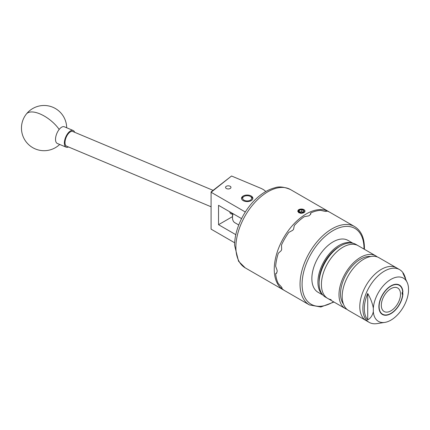 <?xml version="1.0" encoding="UTF-8"?>
<svg xmlns="http://www.w3.org/2000/svg" width="430" height="430" viewBox="0 0 430 430"><rect width="100%" height="100%" fill="white"/><g stroke="black" fill="none" stroke-linecap="round" stroke-linejoin="round"><path stroke-width="0.64" d="M230.168 186.281A2.704 1.559 0 0 0 227.223 185.943A2.704 1.559 0 0 0 225.551 187.389A2.704 1.559 0 0 0 226.341 188.49A2.704 1.559 0 0 0 229.292 188.829A2.704 1.559 0 0 0 230.958 187.389A2.704 1.559 0 0 0 230.168 186.281M251.201 195.999A5.676 3.279 0 0 0 245.014 195.29A5.676 3.279 0 0 0 241.509 198.316A5.676 3.279 0 0 0 243.176 200.633A5.676 3.279 0 0 0 249.357 201.342A5.676 3.279 0 0 0 252.861 198.316A5.676 3.279 0 0 0 251.201 195.999M234.683 242.794L211.087 229.147L211.087 191.909L231.55 176.01L211.108 192.258L245.315 212.006M265.778 191.522A18.092 10.444 0 0 0 260.967 188.345L231.55 176.01M241.569 218.617L218.537 205.32L218.537 224.697L235.817 234.678M232.49 216.639L218.537 224.697M231.206 212.635A5.988 2.876 112.8 0 0 232.748 213.527M232.748 213.758A6.783 3.257 -67.2 0 1 231.06 213.887A6.783 3.257 -67.2 0 1 229.77 211.807M213.054 190.345L72.767 131.499A7.96 3.822 112.8 0 0 69.687 132.338A7.96 3.822 112.8 0 0 65.306 140.035A7.96 3.822 112.8 0 0 66.607 146.178L211.087 206.782M68.51 146.974A9.046 4.343 -67.2 0 1 66.188 147.178L57.34 143.47A9.046 4.343 -67.2 0 1 55.792 141.459A9.046 4.343 -67.2 0 1 59.173 129.441A9.046 4.343 -67.2 0 1 64.339 126.785L73.186 130.5A9.046 4.343 -67.2 0 1 74.664 132.295M66.188 147.178A9.046 4.343 -67.2 0 1 64.64 145.168A9.046 4.343 -67.2 0 1 66.747 135.02A9.046 4.343 -67.2 0 1 73.186 130.5M251.684 198.606A4.52 2.612 0 0 0 250.384 196.472A4.52 2.612 0 0 0 243.987 196.472A4.52 2.612 0 0 0 242.692 198.031A4.52 2.612 0 0 0 246.691 200.912A4.52 2.612 0 0 0 251.684 198.606M241.579 198.821A5.654 3.263 180 0 1 243.192 196.935L243.987 196.472M250.384 196.472L251.184 196.935A5.654 3.263 180 0 1 252.792 198.821M352.358 243.117A29.955 17.297 120 0 0 339.109 245.39A29.955 17.297 120 0 0 320.006 270.293A29.955 17.297 120 0 0 322.581 294.695M352.906 243.224L348.02 240.402A29.955 17.297 120 0 0 333.046 241.891A29.955 17.297 120 0 0 313.475 268.288A29.955 17.297 120 0 0 318.066 292.292L322.946 295.109M377.271 256.92A30.444 17.576 120 0 0 375.755 255.85L355.863 244.369A30.444 17.576 120 0 0 352.417 243.127A30.444 17.576 120 0 0 340.641 245.874A30.444 17.576 120 0 0 319.114 283.166A30.444 17.576 120 0 0 325.419 297.103L327.719 298.431A30.444 17.576 -60 0 1 326.23 266.041A30.444 17.576 -60 0 1 354.718 244.455A30.444 17.576 -60 0 1 358.168 245.697A30.444 17.576 120 0 0 342.941 247.207A30.444 17.576 120 0 0 323.054 274.034A30.444 17.576 120 0 0 327.719 298.431L345.312 308.584A30.444 17.576 120 0 0 346.994 309.363M319.114 283.166L319.114 281.392A28.273 16.324 -60 0 1 339.103 246.761L340.641 245.874M331.17 299.672A30.444 17.576 -60 0 1 327.719 298.431M405.533 278.393A29.67 17.13 120 0 0 405.006 276.802L404.598 275.759A30.444 17.576 120 0 0 399.61 269.626L396.541 267.852A30.444 17.576 120 0 0 381.319 269.363A30.444 17.576 120 0 1 396.541 267.852L378.954 257.699A30.444 17.576 120 0 0 363.732 259.204A30.444 17.576 120 0 0 343.839 286.036A30.444 17.576 120 0 0 348.51 310.433L369.166 322.36A30.444 17.576 120 0 0 376.97 323.613L384.829 322.403A24.961 14.41 120 0 0 390.913 320.14A24.961 14.41 120 0 0 408.5 291.336L408.5 287.869A24.961 14.41 120 0 0 407.484 283.166A24.961 14.41 120 0 0 390.913 279.376A24.961 14.41 120 0 0 373.326 308.181C372.434 303.225 370.569 298.323 367.72 293.47A29.67 17.13 120 0 0 367.72 319.888C370.579 318.302 372.45 315.555 373.326 311.648A24.961 14.41 120 0 0 384.829 322.403M381.319 269.363A30.444 17.576 120 0 0 361.431 296.189A30.444 17.576 120 0 0 366.097 320.587A30.444 17.576 120 0 1 361.431 296.189A30.444 17.576 120 0 1 381.319 269.363M370.875 256.49A28.273 16.324 120 0 0 360.534 259.134A28.273 16.324 120 0 0 343.118 280.93A28.273 16.324 120 0 0 343.419 304.042M375.755 255.85A30.444 17.576 120 0 0 360.534 257.36A30.444 17.576 120 0 0 340.641 284.187A30.444 17.576 120 0 0 345.312 308.584M390.913 313.373A16.679 9.627 120 0 0 401.808 298.678A16.679 9.627 120 0 0 399.25 285.316A16.679 9.627 120 0 0 390.913 286.144A16.679 9.627 120 0 0 380.018 300.839A16.679 9.627 120 0 0 382.571 314.201A16.679 9.627 120 0 0 390.913 313.373M399.61 269.626A30.444 17.576 120 0 0 384.388 271.131A30.444 17.576 120 0 0 364.5 297.963A30.444 17.576 120 0 0 369.166 322.36M373.326 311.648L373.326 308.181M405.006 276.802A29.67 17.13 120 0 0 402.899 273.163L407.484 283.166M367.72 319.888L367.72 293.47M299.769 212.329A2.612 1.505 0 0 0 301.016 212.63A2.612 1.505 0 0 0 303.22 212.205A2.612 1.505 0 0 0 303.435 212.06A2.612 1.505 0 0 0 303.79 210.571A2.612 1.505 0 0 0 301.731 209.641A2.612 1.505 0 0 0 299.312 210.211A2.612 1.505 0 0 0 298.952 211.705A2.612 1.505 0 0 0 299.527 212.205A2.612 1.505 0 0 0 299.769 212.329M298.517 209.856A3.617 2.091 0 0 0 298.06 210.297L298.173 210.152A3.633 2.102 0 0 1 298.501 209.856A3.633 2.102 0 0 1 299.672 209.292L297.737 211.195L298.802 212.743L300.93 213.21A3.617 2.091 0 0 0 304.23 212.42A3.617 2.091 0 0 0 303.591 209.485A3.617 2.091 0 0 0 298.517 209.856M300.672 213.366L303.069 213L304.585 212.13C305.499 209.856 303.86 208.916 299.672 209.292M390.913 313.642L390.913 313.642A17.006 9.82 120 0 0 402.91 293.717L402.114 294.174L402.114 292.405L402.91 291.943A17.006 9.82 120 0 0 390.913 285.875A17.006 9.82 120 0 0 378.889 306.703A17.006 9.82 120 0 0 390.913 313.642M390.913 288.68A13.566 7.831 120 0 0 382.05 300.635A13.566 7.831 120 0 0 384.13 311.508A13.566 7.831 120 0 0 390.913 310.836A13.566 7.831 120 0 0 399.776 298.882A13.566 7.831 120 0 0 397.696 288.009A13.566 7.831 120 0 0 390.913 288.68M276.856 272.937L275.641 273.641L276.356 273.469L277.146 271.54A45.225 26.112 -60 0 1 277.146 271.002A45.225 26.112 -60 0 1 277.146 270.459L275.641 266.256A45.225 26.112 120 0 1 278.307 253.238L281.198 250.668A45.225 26.112 -60 0 1 281.666 249.459L281.505 244.998A45.225 26.112 120 0 1 288.783 232.388L292.728 230.297A45.225 26.112 -60 0 1 293.539 229.287L294.319 225.497A45.225 26.112 120 0 1 304.263 216.682L308.654 215.887A45.225 26.112 -60 0 1 309.595 215.344L310.863 213.694L310.659 212.99A45.225 26.112 120 0 1 320.603 210.329L324.704 211.297A45.225 26.112 -60 0 1 325.515 211.367C326.51 211.479 326.719 211.297 326.139 210.824L326.456 211.27M275.641 273.641A45.225 26.112 120 0 0 278.307 283.585L281.198 286.654A45.225 26.112 -60 0 0 281.666 287.321C282.257 288.127 282.204 288.396 281.505 288.132A45.225 26.112 120 0 0 284.848 290.744L309.406 304.924A45.225 26.112 -60 0 1 300.043 284.219A45.225 26.112 -60 0 1 319.78 238.709A45.225 26.112 -60 0 1 354.632 226.594L330.073 212.415A45.225 26.112 120 0 0 326.139 210.824L325.913 211.399M284.241 290.374A45.225 26.112 -60 0 1 283.623 290.035A45.225 26.112 -60 0 1 274.254 269.33A45.225 26.112 -60 0 1 293.996 223.82A45.225 26.112 -60 0 1 328.842 211.705A45.225 26.112 -60 0 1 329.45 212.071M297.931 210.888L297.743 211.356M310.659 214.393L310.659 212.99M282.048 288.186L281.505 288.132L281.892 287.648M233.076 213.715A11.304 6.525 120 0 0 232.49 217.526A11.304 6.525 120 0 0 234.834 222.702L238.752 224.965M232.49 217.526L232.49 216.048A9.498 5.482 -60 0 1 232.797 213.554M297.952 211.27L299.731 212.871L297.947 211.065L298.06 210.297M297.947 211.388L297.947 211.065M300.93 213.21L299.731 212.871M303.435 212.06L303.79 210.571L301.731 209.641L299.312 210.211L298.952 211.705L299.984 212.452M303.79 212.506L303.79 210.571M299.312 212.092L301.731 211.565L301.731 209.641M301.731 211.565L303.177 212.226M299.312 212.022L299.312 210.211M66.682 127.769A22.613 22.613 0 0 0 26.397 113.993A22.613 10.089 38.6 0 1 41.328 114.514A22.613 10.089 38.6 0 1 59.173 129.441M290.47 189.549A45.225 26.112 120 0 0 255.619 201.665A45.225 26.112 120 0 0 235.882 247.175A45.225 26.112 120 0 0 245.245 267.879L238.537 261.236L234.608 245.406C234.457 229.986 243.477 210.598 256.054 198.864C262.031 193.204 268.239 189.528 274.679 187.835C278.812 186.244 284.079 186.814 290.47 189.549L328.842 211.705M363.995 249.061A43.779 25.273 120 0 0 364 248.475A43.779 25.273 120 0 0 333.046 230.604A43.779 25.273 120 0 0 302.086 284.219A43.779 25.273 120 0 0 333.551 301.796M26.397 113.993A22.613 22.613 0 0 0 35.33 148.947A22.613 22.613 0 0 0 59.689 144.453M364.398 249.298L364.425 247.884C364.344 237.715 361.082 230.62 354.632 226.594M283.623 290.035L245.245 267.879M333.954 302.032L320.855 306.998L309.406 304.924"/></g></svg>
